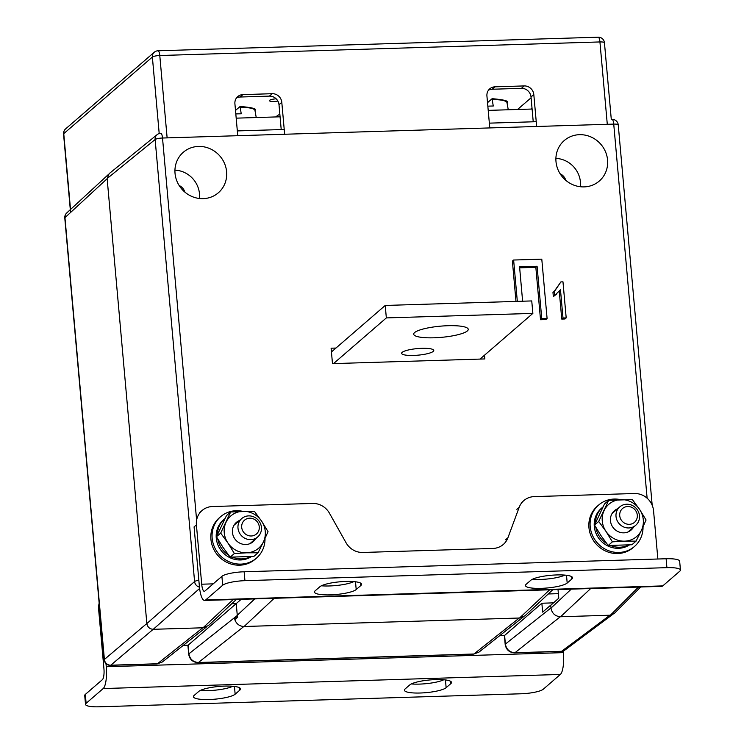 <?xml version="1.0" encoding="UTF-8"?>
<svg xmlns="http://www.w3.org/2000/svg" width="744" height="744" viewBox="0 0 744 744"><rect width="100%" height="100%" fill="white"/><g stroke="black" fill="none" stroke-linecap="round" stroke-linejoin="round"><path stroke-width="1.12" d="M421.811 348.322A16.126 3.301 174.9 0 0 401.63 353.316A16.126 3.301 174.9 0 0 413.58 355.437A16.126 3.301 174.9 0 0 433.761 350.443A16.126 3.301 174.9 0 0 421.811 348.322M447.962 325.714A27.389 5.608 174.9 0 0 413.701 334.186A27.389 5.608 174.9 0 0 433.994 337.795A27.389 5.608 174.9 0 0 468.255 329.322A27.389 5.608 174.9 0 0 447.962 325.714M480.019 359.082L532.862 313.391L531.746 300.929L385.225 305.449L331.443 351.959M532.862 313.391L386.341 317.911L333.498 363.602M386.341 317.911L385.225 305.449M251.546 518.326A9.133 8.593 49.2 0 0 241.726 525.487A9.133 8.593 49.2 0 0 249.426 535.847A9.133 8.593 49.2 0 0 259.247 528.677A9.133 8.593 49.2 0 0 251.546 518.326M248.291 539.437A12.174 11.458 -130.8 0 1 238.508 530.714A12.174 11.458 -130.8 0 1 241.744 518.549A12.174 11.458 -130.8 0 1 251.128 516.076A12.174 11.458 -130.8 0 1 260.912 524.799A12.174 11.458 -130.8 0 1 257.675 536.963A12.174 11.458 -130.8 0 1 248.291 539.437M620.896 510.477A9.133 8.593 49.2 0 0 624.058 522.827A9.133 8.593 49.2 0 0 636.139 520.363A9.133 8.593 49.2 0 0 632.967 508.013A9.133 8.593 49.2 0 0 620.896 510.477M637.906 522.679A12.174 11.458 -130.8 0 1 635.702 525.301A12.174 11.458 -130.8 0 1 620.356 524.873A12.174 11.458 -130.8 0 1 617.576 509.501A12.174 11.458 -130.8 0 1 619.78 506.887A12.174 11.458 -130.8 0 1 635.125 507.306A12.174 11.458 -130.8 0 1 637.906 522.679M443.796 679.756A21.297 4.362 -5.1 0 1 419.402 684.108A21.297 4.362 -5.1 0 1 411.32 683.941M420.193 693.008A21.297 4.362 -5.1 0 1 404.411 690.209A21.297 4.362 -5.1 0 1 405.117 688.944L409.767 684.926A21.297 4.362 -5.1 0 1 432.831 679.728A21.297 4.362 -5.1 0 1 451.496 682.397A21.297 4.362 -5.1 0 1 450.799 683.652L446.14 687.679A21.297 4.362 -5.1 0 1 420.193 693.008M232.798 686.266A21.297 4.362 -5.1 0 1 208.404 690.618A21.297 4.362 -5.1 0 1 200.331 690.451M209.203 699.518A21.297 4.362 -5.1 0 1 193.421 696.719A21.297 4.362 -5.1 0 1 194.119 695.454L198.778 691.427A21.297 4.362 -5.1 0 1 221.833 686.238A21.297 4.362 -5.1 0 1 240.507 688.907A21.297 4.362 -5.1 0 1 239.801 690.162L235.15 694.189A21.297 4.362 -5.1 0 1 209.203 699.518M99.64 608.536L98.636 609.41L103.937 668.744A9.133 2.446 88.2 0 1 102.402 679.653L85.328 694.412L86.127 703.312A18.256 3.739 174.9 0 0 85.523 704.401A18.256 3.739 174.9 0 0 99.054 706.8L521.033 693.78A18.256 3.739 174.9 0 0 543.278 689.214L560.344 674.455A18.256 4.892 88.2 0 0 563.413 652.628L563.273 651.019M98.636 609.41A18.256 17.186 -130.8 0 1 99.166 603.235M105.974 663.555L106.262 666.736A18.256 4.892 88.2 0 1 103.193 688.553L86.127 703.312M85.523 704.401L84.723 695.501A18.256 3.739 -5.1 0 1 85.328 694.412M345.774 581.445A21.297 4.362 -5.1 0 1 361.556 584.245A21.297 4.362 -5.1 0 1 360.849 585.509L356.199 589.527A21.297 4.362 -5.1 0 1 333.135 594.726A21.297 4.362 -5.1 0 1 314.47 592.057A21.297 4.362 -5.1 0 1 315.168 590.801L319.827 586.774A21.297 4.362 -5.1 0 1 345.774 581.445M556.763 574.935A21.297 4.362 -5.1 0 1 572.545 577.735A21.297 4.362 -5.1 0 1 571.848 578.999L567.188 583.026A21.297 4.362 -5.1 0 1 544.134 588.216A21.297 4.362 -5.1 0 1 525.459 585.547A21.297 4.362 -5.1 0 1 526.166 584.291L530.816 580.264A21.297 4.362 -5.1 0 1 556.763 574.935M521.507 502.609L523.841 500.591A18.256 17.186 49.2 0 1 534.192 496.611L634.39 493.514A18.256 17.186 49.2 0 1 653.558 510.775L657.863 559.004M523.841 500.591A18.256 17.186 49.2 0 0 519.191 507.315L516.866 509.333M505.604 539.753L507.929 537.745L519.191 507.315M507.929 537.745A18.256 17.186 -130.8 0 1 503.288 544.469A18.256 17.186 -130.8 0 1 492.928 548.449L362.867 552.466A18.256 17.186 -130.8 0 1 346.044 542.739L329.425 513.174A18.256 17.186 49.2 0 0 312.601 503.446L212.403 506.534A18.256 17.186 49.2 0 0 202.052 510.524A18.256 17.186 49.2 0 0 196.407 524.873L201.708 584.207A9.133 2.446 -91.8 0 0 204.312 591.322A9.133 2.446 -91.8 0 0 204.823 591.099L221.898 576.34A18.256 3.739 -5.1 0 1 244.134 571.773L244.934 580.673A18.256 3.739 174.9 0 0 222.689 585.24L221.898 576.34M196.407 524.873L194.082 526.891L199.373 586.226A18.256 4.892 -91.8 0 0 204.6 600.445A18.256 4.892 -91.8 0 0 205.623 599.999L222.689 585.24M204.6 600.445L661.751 586.346A18.256 4.892 -91.8 0 0 662.774 585.9L679.839 571.141A18.256 3.739 174.9 0 0 680.444 570.053A18.256 3.739 174.9 0 0 666.912 567.653L244.934 580.673M353.856 581.603A21.297 4.362 -5.1 0 1 321.38 585.798M564.845 575.103A21.297 4.362 -5.1 0 1 532.369 579.288M666.912 567.653L666.122 558.753L244.134 571.773M666.122 558.753A18.256 3.739 -5.1 0 1 679.653 561.153L680.444 570.053M276.173 98.822A6.082 1.246 174.9 0 0 269.402 100.663A6.082 1.246 174.9 0 0 273.913 101.463A6.082 1.246 174.9 0 0 277.875 101.063M284.645 134.255L281.799 102.328A9.133 8.593 49.2 0 0 272.211 93.698L242.907 94.609A9.133 8.593 49.2 0 0 237.727 96.599A9.133 8.593 49.2 0 0 234.909 103.779L237.755 135.696M536.666 126.48L533.811 94.553A9.133 8.593 49.2 0 0 524.232 85.923L494.927 86.834A9.133 8.593 49.2 0 0 489.747 88.824A9.133 8.593 49.2 0 0 486.929 96.004L489.775 127.922M488.492 90.191A9.133 8.593 -130.8 0 1 492.128 89.243L521.432 88.341A9.133 8.593 -130.8 0 1 531.021 96.971L533.234 121.793M236.471 97.966A9.133 8.593 -130.8 0 1 240.107 97.018L269.412 96.115A9.133 8.593 -130.8 0 1 279 104.746L281.213 129.568M235.811 113.934A24.803 5.078 -5.1 0 1 237.782 113.86A24.803 5.078 -5.1 0 1 241.233 113.804L240.079 106.494L235.504 110.447M240.145 106.466C252.3 107.508 257.238 108.838 254.969 110.447A24.208 4.957 174.9 0 0 240.489 107.313L240.079 106.494M487.832 106.16A24.803 5.078 -5.1 0 1 489.803 106.085A24.803 5.078 -5.1 0 1 493.253 106.029L492.091 98.72L487.525 102.672M492.165 98.692C504.32 99.733 509.259 101.063 506.98 102.681A24.208 4.957 174.9 0 0 492.5 99.538L492.091 98.72M242.516 511.295A27.389 25.78 49.2 0 0 220.624 516.699L219.378 517.768A27.389 25.78 49.2 0 0 210.924 539.307A27.389 25.78 49.2 0 0 227.748 562.789A27.389 25.78 49.2 0 0 255.211 559.209L256.447 558.13A27.389 25.78 49.2 0 0 265.013 538.498M220.624 516.699A27.389 25.78 49.2 0 0 212.161 538.228A27.389 25.78 49.2 0 0 228.985 561.711A27.389 25.78 49.2 0 0 256.447 558.13M620.552 499.633A27.389 25.78 49.2 0 0 598.65 505.036L597.413 506.106A27.389 25.78 49.2 0 0 589.146 529.3A27.389 25.78 49.2 0 0 606.546 551.462A27.389 25.78 49.2 0 0 633.237 547.547L634.474 546.468A27.389 25.78 49.2 0 0 643.039 526.836M598.65 505.036A27.389 25.78 49.2 0 0 590.392 528.231A27.389 25.78 49.2 0 0 607.792 550.383A27.389 25.78 49.2 0 0 634.474 546.468M602.984 506.934A23.129 21.771 49.2 0 0 602.677 507.185A23.129 21.771 49.2 0 0 595.451 522.911M595.795 527.31A23.129 21.771 49.2 0 0 606.704 543.566M610.489 545.519A23.129 21.771 49.2 0 0 628.736 544.98M602.677 507.185L601.44 508.264A23.129 21.771 49.2 0 0 599.153 538.842A23.129 21.771 49.2 0 0 629.452 544.934M224.958 518.596A23.129 21.771 49.2 0 0 224.651 518.847A23.129 21.771 49.2 0 0 217.415 534.573M217.76 538.972A23.129 21.771 49.2 0 0 228.678 555.229M232.463 557.182A23.129 21.771 49.2 0 0 250.709 556.642M224.651 518.847L223.414 519.926A23.129 21.771 49.2 0 0 221.126 550.504A23.129 21.771 49.2 0 0 251.426 556.596M239.559 520.447A12.778 12.034 49.2 0 0 233.532 526.148A12.778 12.034 49.2 0 0 239.084 542.767A12.778 12.034 49.2 0 0 255.48 538.861M236.09 550.346A21.297 20.051 49.2 0 0 246.599 552.82L234.369 553.517L227.906 542.981A21.297 20.051 49.2 0 0 236.09 550.346M242.888 511.286A21.297 20.051 49.2 0 0 226.055 522.214A21.297 20.051 49.2 0 0 227.906 542.981L220.67 533.113L230.659 511.984L254.346 511.249L261.581 521.116A21.297 20.051 49.2 0 0 242.888 511.286M246.599 552.82A21.297 20.051 49.2 0 0 263.432 541.883A21.297 20.051 49.2 0 0 261.581 521.116L268.045 531.653L263.432 541.883L258.056 552.783L246.599 552.82M230.659 511.984L226.464 515.601L216.476 536.74L222.94 547.277L230.175 557.144L253.862 556.41L258.056 552.783M230.175 557.144L234.369 553.517M216.476 536.74L220.67 533.113M617.585 508.784A12.778 12.034 49.2 0 0 611.559 514.485A12.778 12.034 49.2 0 0 617.111 531.104A12.778 12.034 49.2 0 0 633.507 527.198M614.116 538.684A21.297 20.051 49.2 0 0 624.625 541.158L612.396 541.855L605.932 531.318A21.297 20.051 49.2 0 0 614.116 538.684M620.914 499.624A21.297 20.051 49.2 0 0 604.082 510.551A21.297 20.051 49.2 0 0 605.932 531.318L598.697 521.451L608.685 500.321L632.372 499.587L639.608 509.454A21.297 20.051 49.2 0 0 620.914 499.624M624.625 541.158A21.297 20.051 49.2 0 0 641.468 530.221A21.297 20.051 49.2 0 0 639.608 509.454L646.071 519.991L641.468 530.221L636.083 541.121L624.625 541.158M608.685 500.321L604.5 503.939L594.512 525.078L600.966 535.615L608.201 545.482L631.889 544.748L636.083 541.121M608.201 545.482L612.396 541.855M594.512 525.078L598.697 521.451M183.331 645.336L188.12 645.197L236.229 603.598L231.775 603.737L236.229 603.598L237.29 615.465L234.5 617.883L237.001 617.799M558.391 593.656L548.263 593.972L558.391 593.656M499.819 635.581L504.609 635.432L541.855 603.226L542.655 612.126L550.718 605.151L550.988 608.108L571.243 589.136M153.18 629.312L110.782 665.201A6.082 5.775 -130.3 0 1 104.393 659.454L146.847 623.509M560.316 616.748L514.941 652.739L561.59 651.298A6.082 5.72 53.3 0 0 564.724 650.219L612.042 614.907M279.856 114.334A12.174 11.458 49.2 0 0 276.619 116.269A12.174 11.458 49.2 0 0 275.922 116.929M553.527 602.863L541.855 603.226M187.907 645.336L188.697 654.209A6.082 1.246 -5.1 0 1 188.892 653.846L188.12 645.197L183.145 645.485M504.395 635.571L505.185 644.444A6.082 1.246 -5.1 0 1 505.381 644.081L504.609 635.432L499.633 635.72M234.862 619.622L234.5 617.883M555.991 161.578A26.775 25.212 49.2 0 0 571.857 184.27A26.775 25.212 49.2 0 0 598.343 181.824A26.775 25.212 49.2 0 0 607.569 159.988A26.775 25.212 49.2 0 0 590.531 136.775A26.775 25.212 49.2 0 0 563.357 141.36A26.775 25.212 49.2 0 0 555.991 161.578M580.413 186.744A25.036 23.566 49.2 0 0 580.441 182.048A25.036 23.566 49.2 0 0 555.908 158.388M175.035 173.333A26.775 25.212 49.2 0 0 190.901 196.025A26.775 25.212 49.2 0 0 217.388 193.57A26.775 25.212 49.2 0 0 226.613 171.743A26.775 25.212 49.2 0 0 209.566 148.521A26.775 25.212 49.2 0 0 182.401 153.106A26.775 25.212 49.2 0 0 175.035 173.333M199.457 198.49A25.036 23.566 49.2 0 0 199.485 193.803A25.036 23.566 49.2 0 0 174.942 170.143M566.193 317.902L562.994 318.004L560.483 289.797L554.578 295.545L554.206 291.378L560.902 281.902L562.976 281.837L566.193 317.902L564.947 318.971L561.757 319.074L559.283 291.425M556.819 293.908L553.341 296.614L552.969 292.457L554.206 291.378M554.754 290.96L560.902 281.902M515.983 301.413L512.393 261.098L513.63 260.028L541.79 259.154L547.091 318.488L545.845 319.567L540.516 319.725L535.838 267.329L519.665 267.831M484.53 355.176L484.865 358.933L332.484 363.63L331.108 348.201L335.953 348.053M640.714 586.997L614.135 613.605L610.387 615.204L560.576 616.748C555.219 616.339 552.029 613.465 550.988 608.118L550.737 605.346L558.791 598.167L558.019 589.546M241.177 599.32L236.229 603.598L237.271 615.279L254.755 598.901M552.811 589.704L524.966 615.799L519.544 618.013L244.088 626.504C239.54 626.309 236.462 624.021 234.834 619.65L237.671 617.241L237.271 615.279M236.322 599.469L208.469 625.565L203.056 627.778L153.236 629.312C149.674 629.043 147.544 627.127 146.847 623.556L107.136 178.551L109.136 173.659L157.124 134.645A6.082 5.701 50.9 0 0 155.133 139.519L107.136 178.551M280.079 116.808L236.192 118.157M532.1 109.033L488.213 110.382M517.322 301.376L513.63 260.028M547.091 318.488L541.762 318.655L537.084 266.259L519.572 266.798L522.614 301.208M537.084 266.259L535.838 267.329M541.762 318.655L540.516 319.725M554.578 295.545L553.341 296.614M562.994 318.004L561.757 319.074M560.092 173.724A10.314 9.709 -130.8 0 1 565.849 180.383M179.137 185.47A10.314 9.709 -130.8 0 1 184.893 192.129M199.466 587.118A6.082 5.682 -131.4 0 1 194.584 581.529L155.133 139.519A6.082 1.246 174.9 0 1 162.518 138.021L196.621 520.121M106.262 666.736L563.413 652.628M103.193 688.553L560.344 674.455M239.801 690.162L239.587 687.791M235.15 694.189L234.453 686.442M446.14 687.679L445.451 679.932M450.799 683.652L450.585 681.281M360.849 585.509L360.645 583.129M571.848 578.999L571.634 576.619M213.203 583.854L201.708 584.207M662.774 585.9L205.623 599.999M567.188 583.026L566.5 575.27M356.199 589.527L355.502 581.78M611.289 119.384L604.444 42.743A6.082 1.246 174.9 0 0 599.934 41.943L159.783 55.521L167.13 137.882M70.773 212.291L63.752 133.66L152.371 57.046A6.082 5.729 -130.8 0 1 154.25 52.257A6.082 6.082 0 0 1 158.044 50.778A6.082 1.628 88.2 0 1 159.783 55.521A6.082 1.246 174.9 0 0 152.371 57.046L159.197 133.539M158.044 50.778L598.195 37.2A6.082 1.628 88.2 0 1 599.934 41.943L607.29 124.304M154.25 52.257L65.639 128.87A6.082 5.729 -130.8 0 0 63.752 133.66A6.082 1.246 174.9 0 0 63.556 134.022L70.559 212.486M532.025 108.252L531.086 109.061M517.564 109.48L531.095 97.78M492.128 89.243L494.927 86.834M521.432 88.341L524.232 85.923M531.021 96.971L533.811 94.553M279 104.746L281.799 102.328M240.107 97.018L242.907 94.609M269.412 96.115L272.211 93.698M243.827 626.513L198.453 662.495L473.919 654.004L519.284 618.022M157.114 663.89A6.082 1.628 -91.8 0 0 157.43 663.769L162.341 661.983L157.114 663.89L110.465 665.331A6.082 1.628 -91.8 0 0 110.782 665.201L157.43 663.769L202.796 627.778M107.145 178.7L64.96 217.657L104.393 659.454A6.082 1.246 -5.1 0 0 104.216 659.789A6.082 6.082 0 0 0 110.465 665.331M550.969 607.932L505.381 644.081C506.404 649.447 509.594 652.33 514.941 652.739A6.082 1.628 88.2 0 1 514.625 652.86L561.274 651.428A6.082 1.628 88.2 0 0 561.59 651.298L609.931 615.223M104.216 659.789L64.784 217.992A6.082 1.246 -5.1 0 1 64.96 217.657A6.082 5.757 -132.7 0 1 66.718 212.979L108.131 174.738M478.838 652.218L473.919 654.004A6.082 1.628 -91.8 0 1 473.603 654.125L198.137 662.625A6.082 1.628 88.2 0 0 198.453 662.495C193.105 662.095 189.915 659.212 188.892 653.846L237.29 615.465M647.122 498.201L613.735 124.099L162.518 138.021A6.082 1.628 -91.8 0 0 160.778 133.278A6.082 6.082 0 0 0 157.124 134.645M519.544 618.013L549.649 589.806M274.192 598.297L244.088 626.504M590.68 588.541L560.576 616.748M610.387 615.204L638.501 587.062M146.847 623.556L194.584 581.529A6.082 1.246 174.9 0 1 198.843 580.292M203.056 627.778L233.16 599.571M199.615 588.467L153.236 629.312M613.735 124.099A6.082 1.246 -5.1 0 1 618.245 124.899A6.082 6.082 0 0 0 611.996 119.356A6.082 1.628 -91.8 0 1 613.735 124.099M241.744 518.549L234.007 525.245M257.675 536.963L249.928 543.659M635.702 525.301L627.955 531.997M619.78 506.887L612.033 513.583M202.052 510.524L199.727 512.532M604.444 42.743A6.082 6.082 0 0 0 598.195 37.2M65.639 128.87A6.082 6.082 0 0 0 63.556 134.022M254.969 110.447L256.243 117.543M506.98 102.681L508.264 109.768M162.341 661.983L206.627 626.857M66.718 212.979A6.082 6.082 0 0 0 64.784 217.992M561.274 651.428A6.082 6.082 0 0 0 564.724 650.219M188.697 654.209C189.636 659.482 192.789 662.29 198.137 662.625M473.603 654.125L478.829 652.218L523.116 617.092M505.185 644.444C506.125 649.726 509.277 652.525 514.625 652.86M275.847 116.938L276.619 116.269M652.19 505.25L618.245 124.899M536.238 121.7L489.347 123.141M284.217 129.475L237.327 130.916"/></g></svg>
